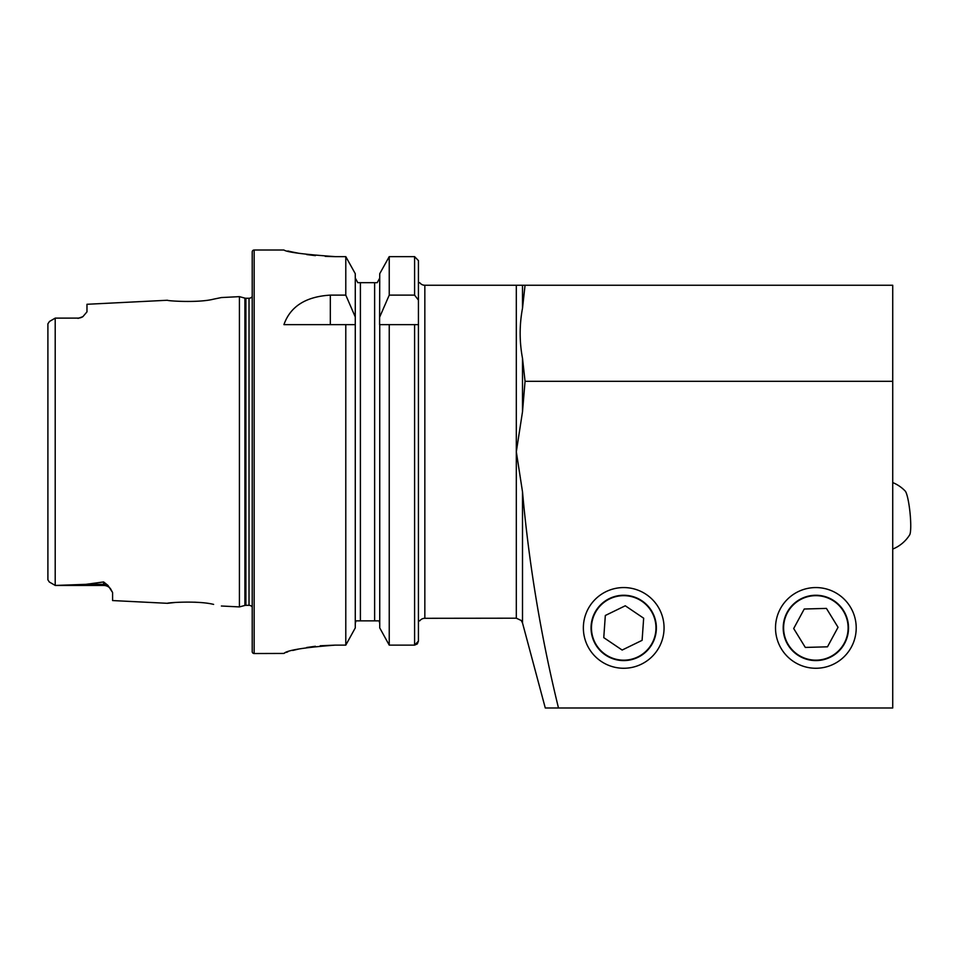 <?xml version="1.0" encoding="UTF-8"?>
<svg xmlns="http://www.w3.org/2000/svg" width="958" height="958" viewBox="0 0 958 958"><rect width="100%" height="100%" fill="white"/><g stroke="black" fill="none" stroke-linecap="round" stroke-linejoin="round"><path stroke-width="1.44" d="M112.589 592.523L110.421 588.571A8.969 8.969 0 0 0 103.62 585.458L55.265 585.458L85.873 584.344L103.62 581.949L107.955 585.386L112.589 592.523L112.589 600.558L167.47 603.312C166.249 602.714 198.174 600.438 213.55 604.39L213.622 604.402M197.468 602.354L194.654 602.175M221.382 606.007L239.416 606.917L244.901 605.444L244.901 298.118L239.416 296.645L221.382 297.555L213.514 299.171C198.234 303.111 166.225 300.848 167.47 300.249L86.974 304.285L86.974 311.865L82.903 316.643A8.969 8.969 0 0 1 78.005 318.104L55.265 318.104L49.493 321.445L47.9 323.828L47.9 336.557M623.718 587.565A40.356 40.356 0 0 0 583.362 627.921A40.356 40.356 0 0 0 623.718 668.265A40.356 40.356 0 0 0 664.062 627.921A40.356 40.356 0 0 0 623.718 587.565M623.718 595.253A32.668 32.668 0 0 0 591.05 627.921A32.668 32.668 0 0 0 623.718 660.589A32.668 32.668 0 0 0 656.374 627.921A32.668 32.668 0 0 0 623.718 595.253M815.869 587.565A40.356 40.356 0 0 0 775.513 627.921A40.356 40.356 0 0 0 815.869 668.265A40.356 40.356 0 0 0 856.212 627.921A40.356 40.356 0 0 0 815.869 587.565M815.869 595.253A32.668 32.668 0 0 0 783.201 627.921A32.668 32.668 0 0 0 815.869 660.589A32.668 32.668 0 0 0 848.525 627.921A32.668 32.668 0 0 0 815.869 595.253M49.493 321.445L55.169 318.164M47.9 567.004L47.9 579.806L49.313 582.009L55.205 585.41L55.205 318.14L78.005 318.104M82.903 316.643L78.005 318.403M239.416 606.917L239.416 296.645M244.901 605.444A3.844 3.844 0 0 1 245.895 605.312L245.895 298.249A3.844 3.844 0 0 1 244.901 298.118M245.895 605.312L249.02 605.312L249.02 298.249L245.895 298.249M249.02 605.312A3.844 3.844 0 0 1 252.217 607.025M249.02 298.249A3.844 3.844 0 0 0 252.217 296.525M254.145 250.014A1.916 1.916 0 0 0 252.217 251.942L252.217 651.62A1.916 1.916 0 0 0 254.145 653.536L254.145 250.014L283.927 250.014C286.933 252.194 304.021 254.397 335.168 256.636L345.79 256.636L355.274 273.689L345.79 256.636L345.79 295.124L355.274 316.954L355.274 273.689M345.79 295.124L330.33 295.124C305.77 296.621 290.298 306.464 283.927 324.642L345.79 324.642L345.79 645.129L355.274 627.909L345.79 645.129L335.168 645.129C304.021 647.488 286.945 650.254 283.927 653.44L254.145 653.536M522.505 622.94L545.282 707.986L558.49 707.986C541.066 636.914 529.067 564.873 522.505 491.825L522.505 622.94L521.236 620.485L516.314 618.197L424.837 618.305A6.407 6.407 0 0 0 419.712 620.868L418.43 620.868L418.43 478.677L418.43 641.118L414.586 645.129L417.329 643.92L418.43 641.118L418.43 324.642L418.43 424.873L418.43 324.642L389.235 324.642L389.235 645.129L379.739 627.909L379.739 324.642L389.235 324.642L379.584 324.642L379.739 273.689L389.235 256.636L379.739 273.689M418.43 282.682L419.712 282.682A6.407 6.407 0 0 0 424.837 285.245L522.505 285.245L522.505 308.236L525.056 285.245L522.505 285.245M55.205 585.41L49.313 582.009M525.056 285.245L892.724 285.245L892.724 707.986L557.568 707.986M522.505 411.736L525.056 381.32L522.505 358.34L522.505 411.736L516.314 451.781L522.505 491.825M522.505 308.236C519.38 324.906 519.38 341.611 522.505 358.34M175.35 602.45L167.47 603.312M47.9 579.806L47.9 323.828M414.586 645.129L389.235 645.129L414.586 645.129L414.586 324.642M355.274 627.909L355.274 316.954M345.79 324.642L355.274 324.642L345.79 324.642M418.43 620.868L418.43 260.612L414.586 256.636L389.235 256.636L389.235 295.124L414.586 295.124L418.43 300.105M379.739 316.954L389.235 295.124M379.739 627.909L389.235 645.129M377.224 282.682L379.739 278.071L377.224 282.682L375.584 282.682M379.129 620.88L379.596 622.137M379.739 623.466L379.117 620.868L355.909 620.868L355.274 623.466M374.626 620.868L374.626 282.682L357.801 282.682L355.274 278.071L357.801 282.682M287.843 250.984L292.489 252.026M292.705 252.074L298.968 253.307M306.692 254.565L315.421 255.642M325.217 256.385L335.168 256.636M283.927 653.428L284.909 652.877M286.202 652.386L287.795 651.859M292.693 650.47L298.908 648.985M306.656 647.5L315.41 646.267M320.2 645.776L335.168 645.129M525.056 381.32L892.724 381.32M594.714 642.04A32.261 32.261 0 0 0 637.824 656.925A32.261 32.261 0 0 0 652.721 613.803A32.261 32.261 0 0 0 609.599 598.918A32.261 32.261 0 0 0 594.714 642.04M622.149 650.051L642.1 640.339L643.668 618.209L625.275 605.779L605.324 615.491L603.768 637.633L622.149 650.051M892.724 549.078A35.865 35.865 0 0 0 909.645 534.911A22.417 3.185 -95.8 0 0 910.016 512.698A22.417 3.185 -95.8 0 0 905.178 491.023A35.865 35.865 0 0 0 892.724 482.581M848.105 627.023A32.261 32.261 0 0 0 814.971 595.672A32.261 32.261 0 0 0 783.62 628.819A32.261 32.261 0 0 0 816.755 660.158A32.261 32.261 0 0 0 848.105 627.023M826.419 608.402L804.241 609.013L793.691 628.532L805.307 647.428L827.484 646.818L838.046 627.298L826.419 608.402M107.955 585.386A8.969 8.43 0 0 0 103.62 584.344L103.62 581.949M103.62 585.458L103.62 584.344L85.873 584.344M516.314 618.197L516.314 285.245M424.837 618.305L424.837 285.245M414.586 295.124L414.586 256.636M360.4 620.868L360.4 282.682M330.33 295.124L330.33 324.642"/></g></svg>
